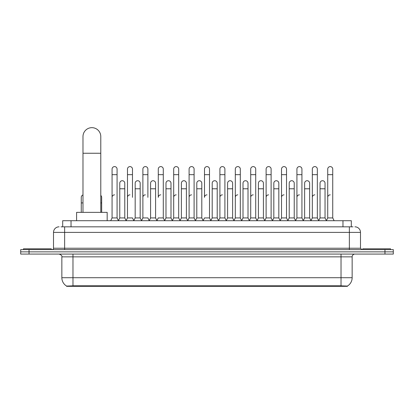 <?xml version="1.0" encoding="UTF-8"?>
<svg xmlns="http://www.w3.org/2000/svg" width="414" height="414" viewBox="0 0 414 414"><rect width="100%" height="100%" fill="white"/><g stroke="black" fill="none" stroke-linecap="round" stroke-linejoin="round"><path stroke-width="0.62" d="M61.018 226.825L64.636 226.825L61.018 226.825L62.69 226.825L62.69 220.709L351.31 220.709L351.31 226.825M347.418 286.333L66.582 286.333L66.582 286.058M61.852 277.711L72.973 277.711L72.973 256.856L61.852 256.856L61.852 277.711A9.734 9.734 0 0 0 66.613 286.074L74.085 285.795L339.915 285.795L347.387 286.074A9.734 9.734 0 0 0 352.148 277.711L352.148 256.856A2.779 2.779 0 0 1 354.927 254.077M393.3 254.077L393.3 251.852L20.7 251.852L20.7 254.077L29.042 254.077L29.042 251.852L20.7 251.852L20.7 249.626L29.042 249.626L29.042 251.852L393.3 251.852L393.3 254.077L29.042 254.077M59.073 226.825A5.563 5.563 0 0 0 53.509 232.389L53.509 248.234A1.392 1.392 0 0 1 52.123 249.626M354.927 226.825A5.563 5.563 0 0 1 360.49 232.389L64.636 232.389L64.636 226.825L352.982 226.825M360.49 232.389L360.49 248.234L361.877 249.626M393.3 249.626L393.3 251.852L393.3 249.626L29.042 249.626M51.284 249.626L51.284 248.793L23.479 248.793L23.479 249.626M390.521 249.626L390.521 248.793L362.716 248.793L362.716 249.626M82.986 212.366L82.986 136.568A8.896 8.896 0 0 1 91.882 127.667A8.896 8.896 0 0 1 100.783 136.568A8.896 8.896 0 0 0 91.882 127.667M100.783 212.366L100.783 136.568M107.174 220.709L107.174 212.366L76.59 212.366L76.59 220.709M110.678 220.709L112.07 217.93L117.074 217.93L118.466 220.709M117.074 217.93L117.074 169.098A2.505 2.505 0 0 0 114.575 166.599A2.505 2.505 0 0 1 114.73 166.604M112.07 217.93L112.07 174.661L117.074 174.661M112.07 174.661L112.07 169.098A2.505 2.505 0 0 1 114.575 166.599M126.084 220.709L127.476 217.93L132.48 217.93L133.872 220.709M132.48 197.354L132.48 169.098A2.505 2.505 0 0 0 129.975 166.599A2.505 2.505 0 0 1 130.136 166.604M127.476 217.93L127.476 174.661L132.48 174.661M127.476 174.661L127.476 169.098A2.505 2.505 0 0 1 129.975 166.599M141.49 220.709L142.882 217.93L147.886 217.93L149.273 220.709M147.886 197.354L147.886 169.098A2.505 2.505 0 0 0 145.381 166.599A2.505 2.505 0 0 1 145.537 166.604M142.882 217.93L142.882 174.661L147.886 174.661M142.882 174.661L142.882 169.098A2.505 2.505 0 0 1 145.381 166.599M156.896 220.709L158.283 217.93L163.287 217.93L164.679 220.709M163.287 217.93L163.287 169.098A2.505 2.505 0 0 0 160.787 166.599A2.505 2.505 0 0 1 160.942 166.604M160.787 194.849A2.505 2.505 0 0 0 158.283 197.354L158.283 174.661L163.287 174.661M158.283 174.661L158.283 169.098A2.505 2.505 0 0 1 160.787 166.599M172.296 220.709L173.689 217.93L178.693 217.93L180.085 220.709M178.693 217.93L178.693 169.098A2.505 2.505 0 0 0 176.193 166.599A2.505 2.505 0 0 1 176.348 166.604M173.689 217.93L173.689 174.661L178.693 174.661M173.689 174.661L173.689 169.098A2.505 2.505 0 0 1 176.193 166.599M187.702 220.709L189.094 217.93L194.099 217.93L195.491 220.709M194.099 217.93L194.099 169.098A2.505 2.505 0 0 0 191.594 166.599A2.505 2.505 0 0 1 191.754 166.604M189.094 217.93L189.094 174.661L194.099 174.661M189.094 174.661L189.094 169.098A2.505 2.505 0 0 1 191.594 166.599M203.108 220.709L204.495 217.93L209.505 217.93L210.892 220.709M209.505 217.93L209.505 169.098A2.505 2.505 0 0 0 207 166.599A2.505 2.505 0 0 1 207.155 166.604M207 194.849A2.505 2.505 0 0 0 204.495 197.354L204.495 174.661L209.505 174.661M204.495 174.661L204.495 169.098A2.505 2.505 0 0 1 207 166.599M218.509 220.709L219.901 217.93L224.905 217.93L226.298 220.709M233.957 220.626L232.611 217.93L227.602 217.93L226.256 220.626L224.905 217.93L224.905 169.098A2.505 2.505 0 0 0 222.406 166.599A2.505 2.505 0 0 1 222.561 166.604M210.85 220.626L212.201 217.93L217.205 217.93L218.556 220.626L219.901 217.93L219.901 174.661L224.905 174.661M219.901 174.661L219.901 169.098A2.505 2.505 0 0 1 222.406 166.599M233.915 220.709L235.307 217.93L240.311 217.93L241.704 220.709M257.104 220.709L255.717 217.93L250.713 217.93L249.363 220.626L248.012 217.93L243.008 217.93L241.662 220.626L240.311 217.93L240.311 169.098A2.505 2.505 0 0 0 237.807 166.599A2.505 2.505 0 0 1 237.967 166.604M235.307 217.93L235.307 174.661L240.311 174.661M235.307 174.661L235.307 169.098A2.505 2.505 0 0 1 237.807 166.599M272.51 220.709L271.118 217.93L266.114 217.93L264.769 220.626L263.418 217.93L258.414 217.93L257.063 220.626L255.717 217.93L255.717 174.661L250.713 174.661L250.713 217.93L249.321 220.709M250.713 174.661L250.713 169.098A2.505 2.505 0 0 1 253.373 166.604A2.505 2.505 0 0 1 255.717 169.098L255.717 174.661M287.916 220.709L286.524 217.93L281.52 217.93L280.169 220.626L278.824 217.93L273.82 217.93L272.469 220.626L271.118 217.93L271.118 174.661L266.114 174.661L266.114 217.93L264.727 220.709M266.114 174.661L266.114 169.098A2.505 2.505 0 0 1 268.774 166.604A2.505 2.505 0 0 1 271.118 169.098L271.118 174.661M303.322 220.709L301.93 217.93L296.926 217.93L295.575 220.626L294.23 217.93L289.22 217.93L287.875 220.626L286.524 217.93L286.524 174.661L281.52 174.661L281.52 217.93L280.128 220.709M281.52 174.661L281.52 169.098A2.505 2.505 0 0 1 284.18 166.604A2.505 2.505 0 0 1 286.524 169.098L286.524 174.661M318.723 220.709L317.336 217.93L312.327 217.93L310.981 220.626L309.631 217.93L304.626 217.93L303.276 220.626L301.93 217.93L301.93 174.661L296.926 174.661L296.926 217.93L295.534 220.709M296.926 174.661L296.926 169.098A2.505 2.505 0 0 1 299.586 166.604A2.505 2.505 0 0 1 301.93 169.098L301.93 174.661M326.341 220.709L327.733 217.93L327.733 174.661L332.737 174.661L332.737 217.93L334.129 220.709L332.737 217.93L327.733 217.93L326.387 220.626L325.037 217.93L320.032 217.93L318.682 220.626L317.336 217.93L317.336 174.661L312.327 174.661L312.327 217.93L310.94 220.709M312.327 174.661L312.327 169.098A2.505 2.505 0 0 1 314.987 166.604A2.505 2.505 0 0 1 317.336 169.098L317.336 174.661M327.733 174.661L327.733 169.098A2.505 2.505 0 0 1 330.393 166.604A2.505 2.505 0 0 1 332.737 169.098L332.737 174.661M118.425 220.626L119.77 217.93L124.78 217.93L126.125 220.626M124.78 217.93L124.78 183.226A2.505 2.505 0 0 0 122.43 180.727A2.505 2.505 0 0 1 124.78 183.226M119.77 217.93L119.77 188.789L124.78 188.789M119.77 188.789L119.77 183.226A2.505 2.505 0 0 1 122.43 180.727M133.831 220.626L135.176 217.93L140.18 217.93L141.531 220.626M140.18 217.93L140.18 183.226A2.505 2.505 0 0 0 137.836 180.727A2.505 2.505 0 0 1 140.18 183.226M135.176 217.93L135.176 188.789L140.18 188.789M135.176 188.789L135.176 183.226A2.505 2.505 0 0 1 137.836 180.727M149.231 220.626L150.582 217.93L155.586 217.93L156.937 220.626M155.586 217.93L155.586 183.226A2.505 2.505 0 0 0 153.242 180.727A2.505 2.505 0 0 1 155.586 183.226M150.582 217.93L150.582 188.789L155.586 188.789M150.582 188.789L150.582 183.226A2.505 2.505 0 0 1 153.242 180.727M164.637 220.626L165.988 217.93L170.992 217.93L172.338 220.626M170.992 217.93L170.992 183.226A2.505 2.505 0 0 0 168.648 180.727A2.505 2.505 0 0 1 170.992 183.226M165.988 217.93L165.988 188.789L170.992 188.789M165.988 188.789L165.988 183.226A2.505 2.505 0 0 1 168.648 180.727M180.043 220.626L181.389 217.93L186.398 217.93L187.744 220.626M186.398 217.93L186.398 183.226A2.505 2.505 0 0 0 184.049 180.727A2.505 2.505 0 0 1 186.398 183.226M181.389 217.93L181.389 188.789L186.398 188.789M181.389 188.789L181.389 183.226A2.505 2.505 0 0 1 184.049 180.727M195.444 220.626L196.795 217.93L201.799 217.93L203.15 220.626M201.799 217.93L201.799 183.226A2.505 2.505 0 0 0 199.455 180.727A2.505 2.505 0 0 1 201.799 183.226M196.795 217.93L196.795 188.789L201.799 188.789M196.795 188.789L196.795 183.226A2.505 2.505 0 0 1 199.455 180.727M217.205 217.93L217.205 183.226A2.505 2.505 0 0 0 214.861 180.727A2.505 2.505 0 0 1 217.205 183.226M212.201 217.93L212.201 188.789L217.205 188.789M212.201 188.789L212.201 183.226A2.505 2.505 0 0 1 214.861 180.727M232.611 217.93L232.611 183.226A2.505 2.505 0 0 0 230.262 180.727A2.505 2.505 0 0 1 232.611 183.226M227.602 217.93L227.602 188.789L232.611 188.789M227.602 188.789L227.602 183.226A2.505 2.505 0 0 1 230.262 180.727M248.012 217.93L248.012 183.226A2.505 2.505 0 0 0 245.668 180.727A2.505 2.505 0 0 1 248.012 183.226M243.008 217.93L243.008 188.789L248.012 188.789M243.008 188.789L243.008 183.226A2.505 2.505 0 0 1 245.668 180.727M263.418 217.93L263.418 183.226A2.505 2.505 0 0 0 261.074 180.727A2.505 2.505 0 0 1 263.418 183.226M258.414 217.93L258.414 188.789L263.418 188.789M258.414 188.789L258.414 183.226A2.505 2.505 0 0 1 261.074 180.727M278.824 217.93L278.824 183.226A2.505 2.505 0 0 0 276.48 180.727A2.505 2.505 0 0 1 278.824 183.226M273.82 217.93L273.82 188.789L278.824 188.789M273.82 188.789L273.82 183.226A2.505 2.505 0 0 1 276.48 180.727M294.23 217.93L294.23 183.226A2.505 2.505 0 0 0 291.88 180.727A2.505 2.505 0 0 1 294.23 183.226M289.22 217.93L289.22 188.789L294.23 188.789M289.22 188.789L289.22 183.226A2.505 2.505 0 0 1 291.88 180.727M309.631 217.93L309.631 183.226A2.505 2.505 0 0 0 307.286 180.727A2.505 2.505 0 0 1 309.631 183.226M304.626 217.93L304.626 188.789L309.631 188.789M304.626 188.789L304.626 183.226A2.505 2.505 0 0 1 307.286 180.727M325.037 217.93L325.037 183.226A2.505 2.505 0 0 0 322.692 180.727A2.505 2.505 0 0 1 325.037 183.226M320.032 217.93L320.032 188.789L325.037 188.789M320.032 188.789L320.032 183.226A2.505 2.505 0 0 1 322.692 180.727M81.263 212.366L81.263 202.912L82.986 202.912M81.263 202.912L81.263 197.354A2.505 2.505 0 0 1 82.986 194.973M101.673 212.366L101.673 197.354A2.505 2.505 0 0 0 100.783 195.439A2.505 2.505 0 0 1 101.673 197.354M112.07 197.354A2.505 2.505 0 0 1 114.575 194.849M127.476 197.354A2.505 2.505 0 0 1 129.975 194.849M142.882 197.354A2.505 2.505 0 0 1 145.381 194.849M173.689 197.354A2.505 2.505 0 0 1 176.193 194.849M189.094 197.354A2.505 2.505 0 0 1 191.594 194.849M219.901 197.354A2.505 2.505 0 0 1 222.406 194.849M235.307 197.354A2.505 2.505 0 0 1 237.807 194.849M250.713 197.354A2.505 2.505 0 0 1 253.213 194.849M266.114 197.354A2.505 2.505 0 0 1 268.619 194.849M281.52 217.93L281.52 197.354A2.505 2.505 0 0 1 284.025 194.849M296.926 197.354A2.505 2.505 0 0 1 299.425 194.849M317.336 217.93L317.336 197.354M312.327 197.354A2.505 2.505 0 0 1 314.831 194.849M327.733 197.354A2.505 2.505 0 0 1 330.237 194.849M339.915 286.333L339.915 285.795M74.085 286.333L74.085 285.795M71.032 226.825L71.032 220.709M342.968 226.825L342.968 220.709M341.027 254.077L341.027 256.856L72.973 256.856L72.973 254.077M352.148 256.856L341.027 256.856L341.027 277.711L352.148 277.711M341.027 285.846L341.027 277.711L72.973 277.711L72.973 285.846M384.958 254.077L384.958 249.626M64.636 249.626L64.636 232.389L53.509 232.389M53.509 248.234L360.49 248.234M349.364 226.825L349.364 249.626M82.986 153.252L100.783 153.252M100.783 202.912L101.673 202.912M61.852 256.856C62.245 255.868 61.313 254.941 59.073 254.077"/></g></svg>
